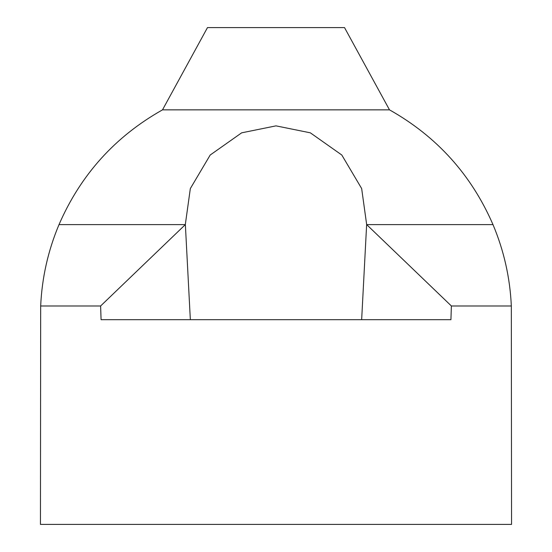 <?xml version="1.0" encoding="UTF-8"?>
<svg xmlns="http://www.w3.org/2000/svg" width="552" height="552" viewBox="0 0 552 552"><rect width="100%" height="100%" fill="white"/><g stroke="black" fill="none" stroke-linecap="round" stroke-linejoin="round"><path stroke-width="0.83" d="M190.343 319.684L185.348 224.326L190.337 188.563L210.202 155.015L241.652 132.832L276 125.863L310.348 132.832L341.798 155.015L361.663 188.563L366.666 224.609L451.384 305.98L450.922 319.684L101.078 319.684L100.616 305.98L40.675 305.98C41.952 277.766 48.065 250.642 59.009 224.609C80.654 174.763 115.154 136.51 162.509 109.848L389.491 109.848C436.846 136.51 471.346 174.763 492.991 224.609L366.666 224.609M492.991 224.609C503.935 250.642 510.048 277.766 511.324 305.98L451.384 305.98M511.324 305.98L511.552 524.4L40.448 524.4L40.675 305.98M100.616 305.98L185.334 224.609L59.009 224.609M389.491 109.848L344.524 27.6L207.476 27.6L162.509 109.848M361.657 319.684L366.652 224.326"/></g></svg>
